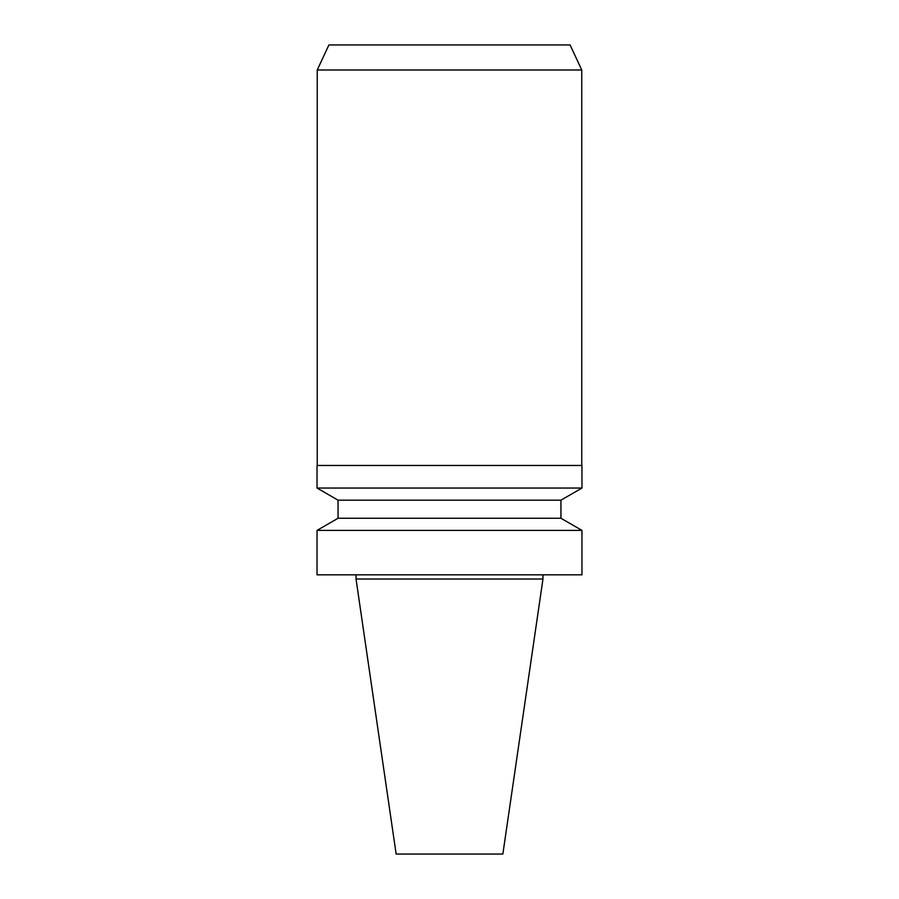 <?xml version="1.0" encoding="UTF-8"?>
<svg xmlns="http://www.w3.org/2000/svg" width="899" height="899" viewBox="0 0 899 899"><rect width="100%" height="100%" fill="white"/><g stroke="black" fill="none" stroke-linecap="round" stroke-linejoin="round"><path stroke-width="1.35" d="M542.962 579.023L356.038 579.023L396.144 854.05L502.856 854.05L542.962 579.023L542.962 574.821M449.5 574.821L581.968 574.821L581.968 530.388L317.032 530.388L317.032 574.821L449.5 574.821M317.032 530.388L338.058 518.251L560.942 518.251L581.968 530.388M338.058 518.251L338.058 500.181L560.942 500.181L581.968 488.045L581.968 465.48L317.032 465.48L317.032 488.045L581.968 488.045M317.032 465.48L581.968 465.48M317.246 465.266L317.246 69.987L581.754 69.987L581.754 465.266M317.246 69.987L328.922 44.95L570.078 44.95L581.754 69.987M356.038 579.023L356.038 574.821M560.942 518.251L560.942 500.181M338.058 500.181L317.032 488.045"/></g></svg>
